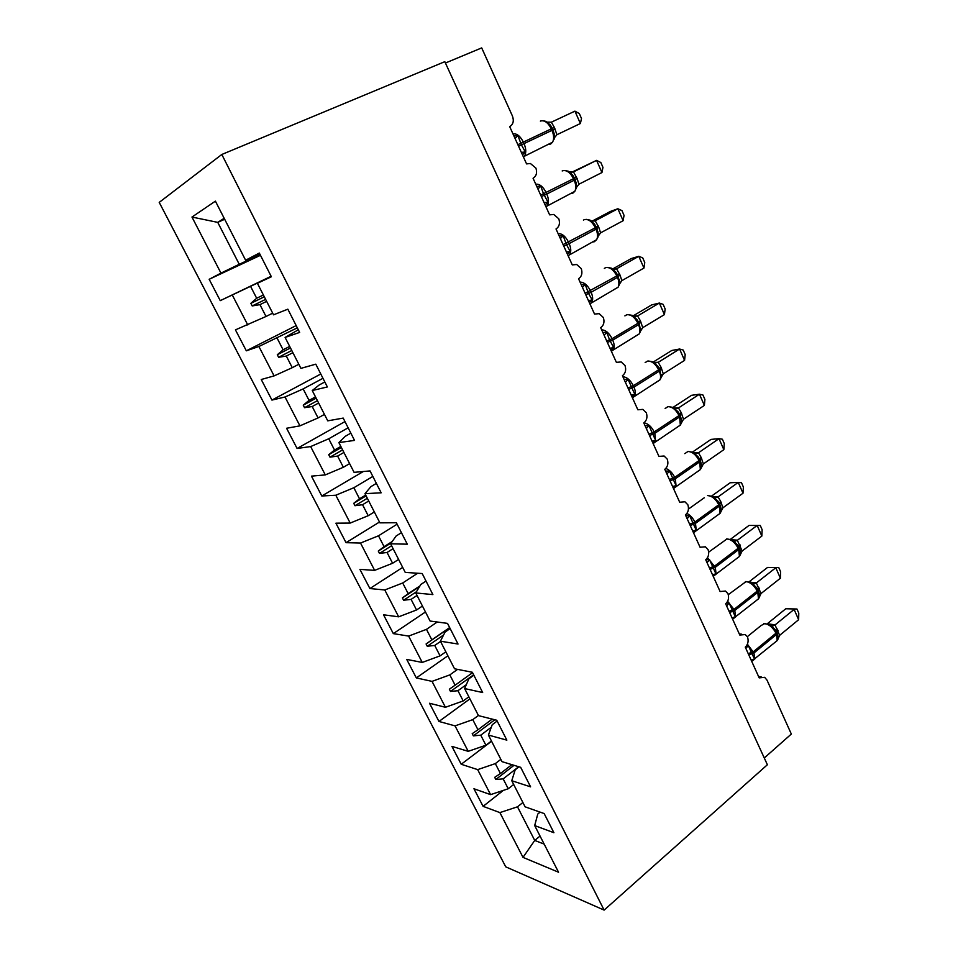 <?xml version="1.0" encoding="UTF-8"?>
<svg xmlns="http://www.w3.org/2000/svg" width="958" height="958" viewBox="0 0 958 958"><rect width="100%" height="100%" fill="white"/><g stroke="black" fill="none" stroke-linecap="round" stroke-linejoin="round"><path stroke-width="1.44" d="M159.22 202.389L505.74 866.834L604.127 910.1L221.813 154.477L159.22 202.389M445.434 63.024L481.694 47.9L512.398 115.942C514.159 120.852 513.26 124.408 509.692 126.624L526.565 163.902L530.385 163.495L535.917 168.105C537.354 172.751 536.396 176.128 533.067 178.26L549.629 214.855L553.772 214.472L558.801 218.807C560.214 223.382 559.28 226.771 556.011 228.962L572.273 264.899L576.692 264.516L581.278 268.611C582.656 273.114 581.745 276.503 578.548 278.754L594.523 314.056L599.181 313.673L603.348 317.517C604.714 321.972 603.815 325.349 600.678 327.66L616.377 362.34L621.227 361.956L625.035 365.573C626.376 369.956 625.502 373.333 622.425 375.716L637.848 409.784L642.866 409.389L646.339 412.79C647.656 417.113 646.806 420.49 643.8 422.921L658.948 456.403L664.086 455.996L667.283 459.193C668.576 463.456 667.75 466.833 664.792 469.312L679.689 502.22L684.934 501.8L687.868 504.806C689.137 509.009 688.323 512.374 685.425 514.913L700.07 547.258L705.399 546.802L708.094 549.641C709.351 553.784 708.561 557.149 705.711 559.735L720.105 591.529L725.493 591.05L727.984 593.709C729.218 597.804 728.439 601.169 725.661 603.791L739.815 635.07L745.252 634.543L747.551 637.058C748.761 641.094 748.006 644.447 745.276 647.129L759.191 677.881L764.652 677.318L766.987 680.096L791.332 734.044L764.28 757.982M513.68 784.47L508.231 788.757L503.166 778.878L518.697 766.735M503.393 790.374L483.095 806.349L473.947 788.757L490.592 794.637L508.231 788.757M540.132 812.133L537.773 814.049L534.684 825.568L553.904 832.718L544.168 813.558L525.104 806.828L511.764 780.722L515.212 769.777L518.985 766.819M491.454 741.025L485.91 745.228L480.748 735.181L491.31 727.242M491.574 741.241L461.217 764.268L451.913 746.378L468.211 751.335L485.91 745.228M511.764 780.722L530.6 786.853L520.673 767.334L502.004 761.646L488.412 735.061L492.244 724.703L497.142 721.027M468.857 696.813L463.193 700.945L457.948 690.706L466.33 684.647M469.911 698.873L438.968 721.458L429.507 703.256L445.434 707.279L463.193 700.945M488.412 735.061L506.854 740.139L496.747 720.248L478.485 715.638L464.63 688.562L468.869 678.815L473.863 675.222M445.853 651.823L440.069 655.871L434.728 645.452L440.536 641.429M447.877 655.787L416.335 677.917L406.719 659.403L422.25 662.445L440.069 655.871M464.63 688.562L482.664 692.538L472.366 672.276L454.523 668.78L440.417 641.201L445.063 632.088L450.152 628.568M422.442 606.043L416.538 609.983L411.102 599.385L417.029 595.457M425.472 611.97L393.319 633.621L383.523 614.785L398.66 616.82L416.538 609.983M440.417 641.201L458.02 644.027L447.518 623.383L430.106 621.047L415.748 592.942L420.813 584.5L426.011 581.063M398.6 559.424L392.588 563.268L387.056 552.479L393.091 548.647M402.683 567.387L369.896 588.547L359.933 569.387L374.638 570.369L392.588 563.268M415.748 592.942L432.884 594.595L422.191 573.543L405.246 572.405L390.601 543.785L396.109 536.013L401.426 532.672M374.339 511.955L368.195 515.715L362.555 504.722L368.722 500.986M379.488 522.038L346.054 542.683L335.911 523.176L350.197 523.068L368.195 515.715M390.601 543.785L407.282 544.192L396.373 522.733L379.907 522.852L364.986 493.669L370.938 486.628L376.374 483.383M349.622 463.624L343.359 467.276L337.611 456.08L343.91 452.451M363.321 471.516L321.792 495.993L311.47 476.138L325.289 474.905L343.359 467.276M364.986 493.669L381.164 492.807L370.039 470.917L354.077 472.342L338.869 442.596L345.299 436.297L350.844 433.148M324.451 414.407L318.056 417.939L312.2 406.539L318.631 403.019M344.964 421.58L297.088 448.476L286.586 428.262L299.938 425.855L318.056 417.939M338.869 442.596L354.532 440.405L343.192 418.083L327.744 420.849L312.248 390.529L319.17 385.008L324.834 381.955M298.812 364.256L292.274 367.68L286.322 356.065L292.885 352.664M320.786 374.003L271.94 400.085L261.247 379.512L274.096 375.895L292.274 367.68M312.248 390.529L327.361 386.948L315.793 364.172L300.908 368.363L285.101 337.444L298.309 329.78M272.683 313.17L266.013 316.475L259.941 304.632L266.647 301.363M296.178 325.576L246.338 350.82L235.44 329.863L266.013 316.475M285.101 337.444L299.65 332.414L287.843 309.183L273.533 314.823L257.403 283.293L271.377 276.766L259.319 253.056L245.619 260.229L215.406 201.144L191.971 217.047L220.963 273.114L239.249 264.288L217.741 222.364L191.971 217.047M260.085 254.565L239.249 264.288M220.963 273.114L209.167 279.293L220.256 300.644L250.553 286.334L256.672 298.249L250.864 303.339L252.194 305.937L259.941 304.632M260.468 255.295L209.167 279.293M259.762 253.918L245.619 260.229M534.684 825.568L558.55 872.223L523.02 857.374L499.884 812.6L483.095 806.349M499.884 812.6L517.488 806.816L522.888 802.493M490.592 794.637L477.659 769.621L461.217 764.268M477.659 769.621L495.334 763.61L500.842 759.359M468.211 751.335L455.05 725.877L438.968 721.458M455.05 725.877L472.785 719.638L478.401 715.47M445.434 707.279L432.034 681.378L416.335 677.917M432.034 681.378L449.829 674.899L457.589 669.379M422.25 662.445L408.623 636.088L393.319 633.621M408.623 636.088L426.478 629.358L437.255 622.005M398.66 616.82L384.781 589.972L369.896 588.547M384.781 589.972L402.695 582.991L417.652 573.243M374.638 570.369L360.519 543.042L346.054 542.683M360.519 543.042L378.494 535.797L397.115 524.194M350.197 523.068L335.803 495.238L321.792 495.993M335.803 495.238L353.837 487.73L372.842 476.437M325.289 474.905L310.643 446.572L297.088 448.476M310.643 446.572L328.738 438.776L348.137 427.807M299.938 425.855L285.005 396.995L271.94 400.085M285.005 396.995L303.159 388.912L322.966 378.29M274.096 375.895L258.899 346.485L246.338 350.82M258.899 346.485L297.327 327.84M247.787 324.99L232.291 295.016M511.871 764.652L500.435 773.549L495.334 763.61M500.435 773.549L494.687 777.333L495.801 779.501L503.166 778.878M492.208 719.111L477.97 729.756L472.785 719.638M477.97 729.756L472.21 733.66L473.348 735.864L480.748 735.181M472.569 672.66L455.11 685.198L449.829 674.899M455.11 685.198L449.35 689.209L450.5 691.448L457.948 690.706M449.649 627.574L431.854 639.836L426.478 629.358M431.854 639.836L426.082 643.98L427.256 646.255L434.728 645.452M419.975 585.889L408.18 593.661L402.695 582.991M408.18 593.661L402.396 597.924L403.593 600.247L411.102 599.385M392.193 541.533L384.062 546.659L378.494 535.797M384.062 546.659L378.278 551.054L379.5 553.413L387.056 552.479M365.705 495.082L359.513 498.795L353.837 487.73M359.513 498.795L353.73 503.309L354.963 505.716L362.555 504.722M340.832 446.44L334.522 450.044L328.738 438.776M334.522 450.044L328.726 454.703L329.983 457.158L337.611 456.08M315.493 396.887L309.051 400.384L303.159 388.912M309.051 400.384L303.255 405.186L304.536 407.689L312.2 406.539M289.687 346.413L283.101 349.802L277.101 338.102M283.101 349.802L277.305 354.747L278.61 357.286L286.322 356.065M263.39 294.992L256.672 298.249M271.21 276.443L250.553 286.334M257.403 283.293L271.282 276.575M271.126 276.275L220.256 300.644M224.675 219.274L217.741 222.364L224.172 218.304M540.049 836.047L534.732 840.429L517.488 806.816M221.813 154.477L444.811 61.671L767.382 764.747L604.127 910.1M523.02 857.374L534.732 840.429L544.18 844.118M265.629 299.375L252.194 305.937M264.312 296.8L250.864 303.339M291.771 350.484L278.61 357.286M290.478 347.958L277.305 354.747M317.421 400.66L304.536 407.689M316.152 398.169L303.255 405.186M342.605 449.913L329.983 457.158M341.359 447.47L328.726 454.703M367.333 498.268L354.963 505.716M366.112 495.873L353.73 503.309M391.618 545.761L379.5 553.413M391.247 542.875L378.278 551.054M416.467 591.733L403.593 600.247M419.532 586.631L402.396 597.924M443.578 634.986L427.256 646.255M449.709 627.694L426.082 643.98M473.647 674.791L450.5 691.448M494.831 719.769L473.348 735.864M514.015 765.31L495.801 779.501M514.422 137.066L514.374 136.012L517.919 135.617L521.403 144.838L525.319 152.011L522.757 154.549L522.002 153.831M554.071 139.341L554.466 136.335L552.994 129.893L552.323 128.384L551.317 128.851C548.012 122.468 544.36 119.882 540.36 121.091M574.932 111.14L579.339 113.595L581.506 118.529L580.38 123.522L556.885 134.731L580.38 123.522L574.932 111.14L551.341 122.193L554.383 127.438L556.921 134.719L553.952 138.323M550.347 125.031L546.18 121.427L542.863 120.708M525.319 152.011L522.194 152.286M515.081 138.527L517.919 135.617M546.731 122.133L551.341 122.193M537.246 187.493L537.187 186.439L540.743 186.115L543.521 193.767L548.012 202.222L545.425 204.653L544.695 203.958M576.165 188.774L576.117 182.523M601.947 172.536L602.953 167.363L600.834 162.525L596.583 160.369L601.947 172.536L578.943 184.211L577.099 178.523L573.471 171.913L596.583 160.369L571.71 172.248M572.908 172.117L573.638 171.829M570.441 193.588L572.633 193.336L574.812 191.361C576.261 188.427 576.057 184.714 574.201 180.224L575.159 179.685L572.621 174.979L568.31 171.219L564.753 170.476M548.012 202.222L545.078 202.521M537.929 189.025L540.743 186.115M576.069 187.948L578.943 184.211M568.98 172.033L573.471 171.913M559.664 237.033L559.604 235.979L563.148 235.728L566.585 244.805L570.297 251.535L567.699 253.858L566.98 253.211M597.888 237.344L597.876 231.393M623.131 220.711L624.041 215.37L621.958 210.616L617.874 208.748L623.131 220.711L600.582 232.854L598.774 227.25L595.193 220.771L617.874 208.748L610.402 211.443L592.26 221.047M593.804 221.142L595.373 220.675M592.451 241.955L594.271 241.763L596.654 239.68C597.984 236.913 597.78 233.429 596.032 229.213L596.942 228.615L594.499 224.052L590.044 220.124L586.26 219.358M570.297 251.535L566.418 251.966M560.382 238.626L563.148 235.728M597.804 236.71L600.582 232.854M590.835 221.07L595.193 220.771M581.686 285.7L581.626 284.646L585.17 284.466L588.583 293.471L592.2 299.998L589.589 302.225L588.883 301.59M619.227 285.101L619.263 279.425M643.956 268.06L644.77 262.564L642.722 257.882L638.782 256.301L643.956 268.06L621.838 280.658L620.065 275.126L616.557 268.779L638.782 256.301L631.202 258.576L612.689 268.959M614.353 269.222L616.724 268.683M614.09 289.508L618.126 287.196C619.347 284.586 619.119 281.305 617.467 277.365L618.341 276.682L615.97 272.24L611.396 268.18L607.372 267.402M592.2 299.998L588.404 300.537M582.44 287.352L585.17 284.466M619.155 284.622L621.838 280.658M612.306 269.258L616.557 268.779M603.336 333.516L603.265 332.462L606.809 332.354L609.551 339.874L613.719 347.622L611.084 349.742L610.402 349.143M640.207 332.043L640.567 328.187M664.433 314.619L665.151 308.955L663.14 304.357L659.355 303.051L664.433 314.619L642.746 327.648L640.375 320.786L637.549 315.96L659.355 303.051L651.668 304.919L633.202 315.829M634.603 316.391L637.717 315.865M635.37 336.246L639.225 333.923C640.339 331.468 640.112 328.39 638.543 324.678L639.381 323.936L637.094 319.625L632.364 315.41L628.113 314.607M613.719 347.622L610.006 348.257M604.103 335.228L606.809 332.354M640.148 331.707L642.746 327.648M633.418 316.607L637.549 315.96M624.604 380.518L624.532 379.464L628.077 379.404L634.855 394.421L632.22 396.432L631.55 395.87M660.84 378.206L661.224 374.638M684.575 360.388L685.198 354.58L683.21 350.065L679.569 349.011L684.575 360.388L663.295 373.836L660.96 367.082L658.194 362.352L679.569 349.011L671.774 350.484L653.332 361.968M654.637 362.663L658.314 362.256L654.075 362.459M656.302 382.206L659.954 379.883C660.972 377.572 660.745 374.674 659.26 371.189L660.062 370.387L657.847 366.207L652.985 361.825L648.494 361.01M634.855 394.421L631.226 395.139M625.406 382.278L628.077 379.404M660.78 378.003L663.295 373.836M654.158 363.166L658.194 362.352M645.512 426.705L645.441 425.651L648.985 425.663L655.643 440.417L652.997 442.345L652.338 441.806M681.126 423.616L681.533 420.322M704.37 405.402L704.908 399.45L702.956 395.007L699.448 394.217L704.37 405.402L683.497 419.245L681.21 412.599L678.48 407.952L699.448 394.217L691.568 395.307L673.091 407.366M674.408 408.096L678.599 407.857L674.336 408.072M676.887 427.4L680.336 425.101L679.629 416.922L680.396 416.059L678.252 411.988L673.294 407.461M655.643 440.417L652.075 441.207M646.339 428.525L648.985 425.663M681.066 423.52L683.497 419.245M674.564 408.922L678.48 407.952M666.061 472.114L665.99 471.061L669.522 471.132L676.085 485.634L673.414 487.478L672.779 486.963M701.076 468.258L701.16 468.031C701.819 466.498 701.555 464.139 700.382 460.954L700.298 460.882M723.841 449.673L724.296 443.59L722.38 439.219L719.003 438.68L723.841 449.673L703.364 463.911L701.112 457.349L698.43 452.799L719.003 438.68L711.028 439.399L692.574 452.02M693.999 452.739L698.538 452.691L694.251 452.918M697.137 471.839L700.37 469.588L699.663 461.888L700.382 460.954L698.31 457.014L693.305 452.368M676.085 485.634L672.564 486.484M666.912 473.982L669.522 471.132M701.016 468.282L703.364 463.911M694.61 453.924L698.43 452.799M686.275 516.769L686.191 515.715L689.724 515.847L696.167 530.097L693.496 531.846L692.874 531.355M720.727 512.171L720.679 512.207C721.41 510.375 721.194 508.003 720.045 505.117L719.949 505.022M743.001 493.226L743.372 487.011L741.48 482.7L738.247 482.401L743.001 493.226L722.907 507.824L720.691 501.357L718.057 496.915L738.247 482.401L730.176 482.772L711.746 495.957M713.195 496.615L718.201 496.807M717.039 515.572L720.069 513.356L719.35 506.099L720.045 505.117L718.069 501.309L712.991 496.519M696.167 530.097L692.706 530.983M687.137 518.685L689.724 515.847M690.227 525.511L695.472 523.391L696.286 530.684L720.069 513.356L722.907 507.824M714.333 498.172L718.057 496.915M706.142 560.669L706.058 559.616L709.591 559.807L715.925 573.83L713.243 575.483L712.632 575.016M739.983 555.412L742.127 551.03L761.85 536.073L757.167 525.427L737.349 540.288L742.127 551.03M761.85 536.073L762.137 529.726L760.281 525.487L749.012 525.439L730.619 539.174M731.984 539.773L737.456 540.168L733.062 540.372M736.618 558.586L739.444 556.442L738.726 549.581L739.372 548.551L737.432 544.815L732.355 539.953M715.925 573.83L712.513 574.74M707.028 562.633L709.591 559.807M733.732 541.701L737.349 540.288M726.499 603.013L729.122 603.037L735.361 616.832L732.666 618.401L732.068 617.958M758.975 597.936L761.035 593.529L780.399 578.225L775.788 567.759L756.341 582.967L761.035 593.529M767.55 567.435L778.77 567.591L767.55 567.435L749.204 581.71M750.449 582.201L756.485 582.859M755.862 600.906L758.496 598.834L757.778 592.355L758.401 591.266L756.521 587.637L751.395 582.668M735.361 616.832L731.984 617.766M726.595 605.863L729.122 603.037M752.82 584.512L756.341 582.967M778.77 567.591L780.602 571.758L780.399 578.225M746.593 645.668L748.342 645.56L754.473 659.128L751.192 660.206M777.645 639.788L779.644 635.346L798.637 619.718L794.11 609.408L775.022 624.951L779.644 635.346M785.788 608.761L796.972 609.025L785.788 608.761L767.514 623.574M768.567 623.933L775.166 624.844M774.794 642.567L777.237 640.555L776.519 634.447L777.106 633.298L775.309 629.801L770.136 624.7L763.789 623.538M754.473 659.128L751.132 660.074M745.839 648.374L748.342 645.56M771.585 626.628L775.022 624.951M796.972 609.025L798.78 613.132L798.637 619.718M518.553 146.203L524.026 143.592C526.05 148.442 526.301 152.418 524.792 155.531L523.451 157.04M548.072 144.371L550.622 144.059L552.562 142.215C554.155 139.102 553.964 135.15 551.988 130.36L552.994 129.893L554.275 134.132M512.985 133.892C516.805 133.33 520.254 136.048 523.331 142.071L524.026 143.592L551.988 130.36L551.317 128.851L517.871 144.682M552.275 128.408L554.383 127.438M552.994 129.905L555.041 128.947M541.354 196.582L546.79 194.043C548.706 198.581 548.958 202.318 547.581 205.252L546.036 206.928M576.417 183.924L575.111 179.685M535.75 184.187C539.629 183.828 543.078 186.606 546.12 192.534L546.79 194.043L574.201 180.224L573.543 178.739C570.273 172.452 566.609 169.794 562.562 170.775L562.178 170.967M572.597 174.955L574.501 178.2L540.683 195.085M575.111 179.589L577.099 178.523M574.453 178.116L576.441 177.05M563.759 246.074L569.16 243.595C570.968 247.847 571.231 251.355 569.962 254.109L568.214 255.93M598.175 232.842L598.271 235.297L596.882 228.603M558.107 233.596C562.047 233.441 565.507 236.279 568.501 242.123L569.16 243.595L596.032 229.213L595.373 227.764C592.152 221.561 588.487 218.831 584.368 219.598L583.422 220.089M594.475 224.028L596.295 227.154L595.373 227.764L563.088 244.601M596.858 228.423L598.774 227.25M596.211 226.974L598.127 225.801M594.235 221.082L595.337 220.687M585.757 294.693L591.134 292.274C592.834 296.262 593.11 299.555 591.948 302.153L590.008 304.093M619.563 280.922L619.587 283.484L618.281 276.658M580.081 282.143C584.069 282.179 587.529 285.065 590.487 290.825L591.134 292.274L617.467 277.365L616.832 275.928C613.659 269.809 609.971 267.031 605.803 267.569L604.318 268.396M615.97 272.24L617.706 275.257L616.832 275.928L585.099 293.244M618.221 276.407L620.065 275.126M617.575 274.982L619.431 273.701M614.785 269.234L616.689 268.695M607.384 342.461L612.737 340.102C614.329 343.85 614.605 346.952 613.551 349.395L611.432 351.418M640.519 330.845L639.321 323.9M601.672 329.839C605.707 330.067 609.18 333.013 612.09 338.689L612.737 340.102L638.543 324.678L637.92 323.277C634.783 317.242 631.094 314.392 626.867 314.727L624.891 315.889M637.094 319.625L638.758 322.535L637.92 323.277L612.09 338.689L606.737 341.036M639.214 323.565L640.998 322.187M638.579 322.163L640.375 320.786M633.43 316.056L637.681 315.877M628.628 389.403L633.957 387.116C635.465 390.636 635.741 393.546 634.771 395.846L632.484 397.929M661.08 377.38L659.99 370.339M622.892 376.722C626.975 377.129 630.448 380.122 633.322 385.715L633.957 387.116L659.26 371.189L658.649 369.812C655.547 363.86 651.859 360.95 647.572 361.082L645.153 362.579M657.847 366.207L659.439 369.01L658.649 369.812L633.322 385.715L627.993 388.014M659.858 369.92L661.571 368.459M659.236 368.555L660.96 367.082M649.512 435.555L654.805 433.315L655.631 441.53L653.176 443.65M681.282 423.101C681.892 421.927 681.593 419.58 680.396 416.059L680.312 415.988M643.944 422.813C648.027 423.52 651.44 426.561 654.194 431.938L654.805 433.315L679.629 416.922L679.03 415.556C675.965 409.689 672.276 406.719 667.942 406.659L665.127 408.491M678.252 411.988L679.785 414.694L679.03 415.556L654.194 431.938L648.889 434.178M680.144 415.509L681.809 413.952M679.533 414.167L681.21 412.599M670.049 480.916L675.318 478.737L676.132 486.472L673.522 488.616M665.81 468.438C669.498 469.863 672.468 472.845 674.707 477.383L675.318 478.737L699.663 461.888L699.065 460.547C696.047 454.751 692.347 451.733 687.964 451.481L684.802 453.637M698.31 457.014L699.783 459.624L699.065 460.547L674.707 477.383L669.438 479.563M700.094 460.319L701.699 458.678M699.496 459.014L701.112 457.349M693.496 532.744L696.286 530.684L693.532 532.816M686.91 513.428C690.275 515.188 692.933 518.062 694.873 522.062L695.472 523.391L719.35 506.099L718.763 504.782C715.782 499.07 712.081 495.993 707.651 495.561M718.033 501.274L719.458 503.8L718.763 504.782L694.873 522.062L689.628 524.182M719.721 504.399L721.266 502.675M719.135 503.118L720.691 501.357M713.818 497.01L718.165 496.795M710.082 569.375L715.291 567.304L716.105 574.177L713.207 576.285L739.444 556.442C740.774 553.496 740.75 550.862 739.372 548.551L739.289 548.443M707.495 557.712L715.291 567.304L738.726 549.581L738.151 548.287C735.205 542.647 731.493 539.522 727.026 538.911L708.669 552.143M737.432 544.815L738.798 547.258L738.151 548.287L714.704 565.998L709.483 568.07M739.025 547.76L740.51 545.94M738.438 546.515L739.947 544.659M729.601 612.497L734.786 610.486L735.588 616.976L732.762 619.036M732.583 619.084L758.496 598.834C759.754 597.145 759.718 594.619 758.401 591.266L758.305 591.158M727.637 601.301L734.786 610.486L757.778 592.355L757.215 591.086C754.305 585.518 750.593 582.344 746.078 581.566L728.296 594.667M756.509 587.637L757.838 589.996L757.215 591.086L734.211 609.204L729.014 611.216M758.006 590.403L759.455 588.511M757.443 589.194L758.88 587.242M751.994 583.027L756.437 582.835M748.797 654.925L753.958 652.961L754.76 659.092L752.102 661.092M751.647 661.212L777.237 640.555C778.423 638.95 778.387 636.531 777.106 633.298L777.01 633.178M747.396 644.195L753.958 652.961L776.519 634.447L775.968 633.19C773.094 627.694 769.382 624.472 764.819 623.526L761.047 625.562L747.324 636.663M775.285 629.765L776.555 632.052L775.968 633.19L753.395 651.691L748.234 653.655M776.687 632.364L778.076 630.4M776.136 631.19L777.525 629.155M770.603 624.999L775.118 624.82M741.456 634.148L739.289 633.921M761.167 676.815L758.532 676.432M523.343 156.777L552.562 142.215L554.407 137.844M552.323 128.384L550.335 125.007M545.916 206.665L574.812 191.361L576.465 187.529M568.094 255.666L596.654 239.68L598.127 236.339M589.9 303.842L618.126 287.196L619.431 284.31M611.324 351.179L639.225 333.923L640.339 331.66M632.4 397.726L659.954 379.883L660.948 377.811M653.105 443.494L680.336 425.101L681.186 423.376M673.246 407.449L668.516 406.623M673.474 488.484L700.37 469.588L701.088 468.187M693.161 452.308L688.215 451.469M701.16 468.031L701.495 465.241M704.298 497.765L688.455 509.069M712.752 496.412L707.579 495.561M720.679 512.207L721.123 509.416M732.008 539.785L726.619 538.923M740.426 552.862L740.283 554.969M750.94 582.452L745.36 581.578M759.419 595.625L759.311 597.373M778.016 639.13L778.1 637.693"/></g></svg>
